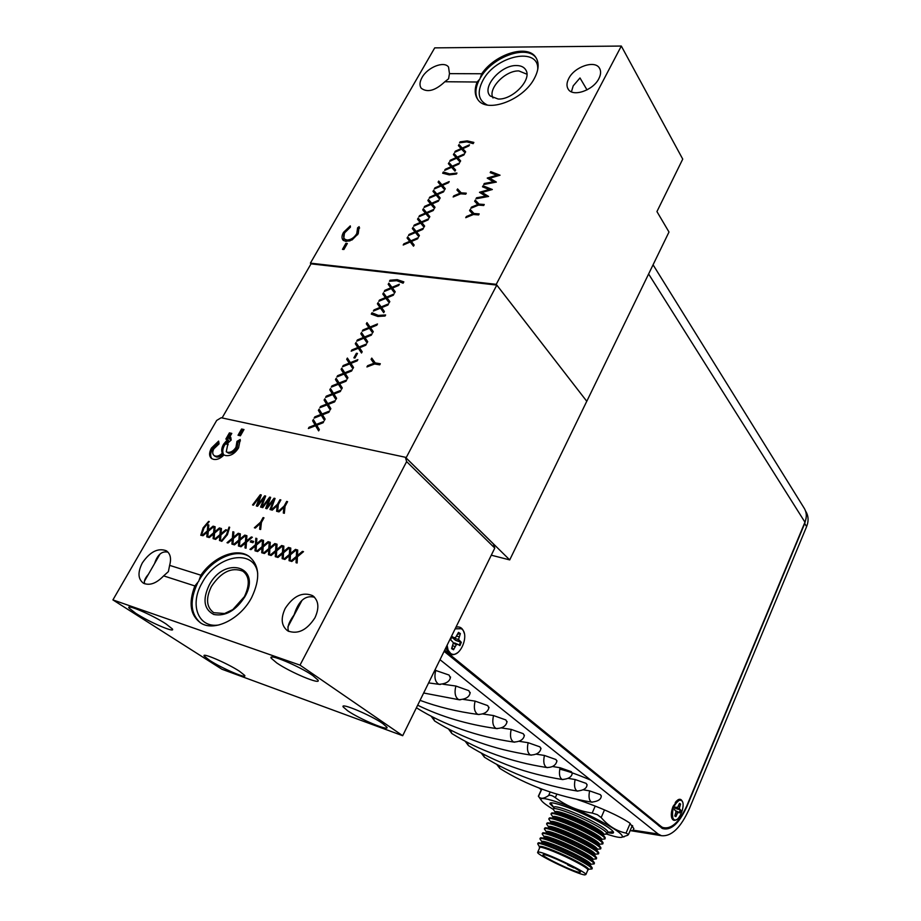 <?xml version="1.0" encoding="UTF-8"?>
<svg xmlns="http://www.w3.org/2000/svg" width="921" height="921" viewBox="0 0 921 921"><rect width="100%" height="100%" fill="white"/><g stroke="black" fill="none" stroke-linecap="round" stroke-linejoin="round"><path stroke-width="1.38" d="M663.477 827.806L661.405 827.91M661.416 835.692L658.135 834L633.234 830.178L631.507 830.811L661.416 835.692C671.478 836.717 680.803 827.691 689.392 808.626L806.623 526.57L804.712 523.554L686.778 806.808C679.007 823.708 670.879 830.938 662.372 828.497L444.106 651.343M804.712 523.554L806.094 518.247M658.135 834L440.008 659.689M541.306 789.723L538.912 787.962M806.623 526.57C808.857 520.837 808.5 515.656 805.564 511.051M568.269 778.395L575.141 779.534L586.101 783.368M586.251 783.495L586.953 784.934M536.298 754.172L544.438 755.462L555.881 759.503M556.042 759.629L556.837 761.264M501.496 727.935L511.201 729.409L523.174 733.657M523.347 733.795L524.233 735.683M463.413 699.419L475.098 701.111L487.658 705.59M487.842 705.751L488.832 707.915M633.234 830.178L633.855 828.566L629.492 822.856C618.072 815.327 600.48 807.475 576.719 799.313M434.862 670.166L448.941 675.012M449.149 675.174L450.265 677.683M442.92 684.199L455.86 686.03L468.72 690.635M468.927 690.796L469.975 693.133M482.903 713.982L493.529 715.559L505.79 719.923M505.974 720.072L506.907 722.087M519.271 741.324L528.159 742.706L539.856 746.839M540.028 746.977L540.857 748.727M552.612 766.525L560.083 767.734L571.285 771.671M571.446 771.786L572.183 773.329M583.315 789.827L589.624 790.886L600.365 794.639M600.504 794.754L601.171 796.101M631.507 830.811L630.137 830.592M632.094 826.01L632.773 826.033M440.376 684.464L438.891 684.315C435.092 682.012 434.044 677.326 435.748 670.269M460.166 699.845L458.819 699.695C455.204 697.485 454.214 692.926 455.86 686.03M479.127 714.558L477.907 714.42C474.465 712.29 473.532 707.858 475.098 701.111M497.294 728.661L496.189 728.534C492.908 726.485 492.021 722.156 493.529 715.559M416.407 707.754L416.753 707.984C444.44 725.241 476.756 736.604 513.711 742.061C510.579 740.081 509.75 735.867 511.201 729.409M514.724 742.188L513.711 742.061C520.204 741.773 523.761 739.459 524.394 735.142M432.939 717.114L434.654 721.005C462.112 738.147 494.07 749.498 530.542 755.036C527.549 753.136 526.754 749.026 528.159 742.706M531.463 755.162L530.542 755.036C536.713 754.84 540.201 752.572 541.007 748.243M450.254 729.846L451.877 733.542C479.104 750.569 510.718 761.886 546.706 767.515C543.839 765.673 543.091 761.655 544.438 755.462M547.546 767.63L546.706 767.515C552.542 767.504 555.962 765.27 556.963 760.815M466.924 742.107L468.467 745.607C495.463 762.519 526.72 773.813 562.236 779.5C559.508 777.727 558.782 773.801 560.083 767.734M563.019 779.603L562.236 779.5C568.614 779.016 571.964 776.817 572.298 772.915M482.984 753.919L484.458 757.235C511.224 774.02 542.135 785.291 577.191 791.035C574.566 789.309 573.887 785.475 575.141 779.534M577.904 791.139L577.191 791.035C583.707 790.425 586.988 788.261 587.057 784.542M498.468 765.293L499.873 768.448C526.409 785.118 556.975 796.343 591.581 802.133C589.06 800.476 588.415 796.723 589.624 790.886M592.238 802.237L591.581 802.133C598.12 801.42 601.355 799.29 601.263 795.744M543.597 854.561C548.156 854.492 580.472 869.792 580.518 872.049L579.677 872.394C574.439 872.106 543.194 857.255 542.906 854.93L543.597 854.561M584.789 874.915C577.951 874.49 537.991 855.494 537.576 852.478L538.44 852.017C544.161 851.856 585.894 871.6 585.906 874.49L584.789 874.915M573.748 867.858L567.727 865.003L573.898 867.536M607.676 832.377L607.941 831.767C606.881 829.499 600.63 825.446 589.187 819.621C571.953 810.894 552.588 804.367 554.074 807.648L553.579 808.753M555.248 812.276L553.291 809.398C551.794 806.14 571.158 812.69 588.404 821.405C599.847 827.242 606.11 831.283 607.181 833.528L604.809 834.23M554.822 812.944C558.563 812.207 569.063 815.971 586.32 824.226C595.392 828.831 600.918 832.25 602.898 834.495L603.025 834.668M551.414 813.255C552.22 811.286 570.513 817.802 586.458 825.849C596.578 830.972 602.725 834.771 604.913 837.258L604.947 838.962L602.76 839.181M555.018 812.794L555.282 812.195C553.947 809.283 571.365 815.212 586.85 823.04C597.142 828.278 602.771 831.905 603.75 833.919L603.508 834.461M553.061 817.18L551.092 814.302C549.572 811.102 568.925 817.733 586.193 826.448C597.66 832.285 603.934 836.303 605.028 838.513L605.281 837.914M552.612 817.883C556.261 817.18 566.76 820.968 584.121 829.268C593.251 833.896 598.8 837.304 600.757 839.515L600.895 839.699M549.204 818.205C549.883 816.236 568.222 822.833 584.248 830.903C594.436 836.061 600.607 839.848 602.771 842.289L602.875 843.486M552.819 817.733L553.095 817.123C551.725 814.256 569.132 820.243 584.639 828.071C594.954 833.309 600.596 836.924 601.597 838.893L601.367 839.422M550.862 822.108L548.893 819.23C547.339 816.087 566.691 822.787 583.983 831.502C595.461 837.339 601.758 841.334 602.864 843.498L600.699 844.131M550.401 822.844C553.958 822.154 564.458 825.987 581.899 834.322C591.109 838.973 596.67 842.381 598.615 844.545L598.754 844.73M546.982 823.167C547.546 821.21 565.92 827.875 582.026 835.969C592.284 841.149 598.489 844.937 600.63 847.332L600.665 848.897L598.627 849.104M550.608 822.683L550.885 822.05C549.503 819.241 566.899 825.297 582.429 833.125C592.756 838.363 598.42 841.944 599.433 843.889L599.214 844.396M548.663 827.035L546.683 824.157C545.105 821.083 564.446 827.864 581.761 836.579C593.262 842.404 599.571 846.376 600.711 848.494L600.964 847.907M548.179 827.806C551.644 827.15 562.155 831.007 579.689 839.388C588.956 844.062 594.54 847.458 596.463 849.588L596.601 849.772M544.748 828.14C545.197 826.183 563.617 832.929 579.804 841.046C590.131 846.261 596.359 850.037 598.489 852.386L598.569 853.456M548.386 827.645L548.686 826.989C547.27 824.237 564.654 830.362 580.218 838.179C590.557 843.417 596.232 846.986 597.269 848.886L597.05 849.381M546.452 831.985L544.472 829.107C542.86 826.091 562.19 832.941 579.539 841.656C591.052 847.481 597.384 851.43 598.535 853.514L596.555 854.089M545.957 832.78C549.33 832.147 559.841 836.038 577.467 844.465C586.792 849.162 592.41 852.547 594.31 854.63L594.448 854.838M542.527 833.114C542.849 831.179 561.303 837.983 577.582 846.134C587.978 851.372 594.229 855.137 596.336 857.439L596.405 858.464M546.165 832.619L546.475 831.939C545.025 829.245 562.409 835.439 577.997 843.256C588.346 848.483 594.045 852.04 595.093 853.905L594.885 854.377M544.242 836.936L542.25 834.058C540.615 831.11 559.945 838.029 577.317 846.744C588.841 852.57 595.196 856.495 596.371 858.533L594.482 859.074M543.724 837.776C547.016 837.166 557.516 841.092 575.234 849.542C584.628 854.274 590.269 857.647 592.145 859.696L592.295 859.903M540.293 838.11C540.489 836.176 559.001 843.06 575.349 851.246C585.825 856.507 592.099 860.26 594.172 862.517L594.229 863.472M543.943 837.592L544.253 836.901C542.78 834.265 560.164 840.516 575.763 848.333C586.136 853.571 591.858 857.094 592.917 858.925L592.721 859.385M542.02 841.898L540.028 839.031C538.359 836.13 557.677 843.141 575.084 851.844C586.631 857.67 592.997 861.572 594.195 863.576L592.399 864.082M541.49 842.773C544.691 842.185 555.19 846.146 573 854.642C582.463 859.397 588.128 862.77 589.981 864.773L590.131 864.969M538.048 843.106C538.129 841.184 556.675 848.149 573.104 856.357C583.649 861.642 589.958 865.395 592.007 867.594L592.053 868.503M541.709 842.588L542.032 841.875C540.535 839.296 557.907 845.616 573.53 853.433C583.914 858.66 589.659 862.171 590.741 863.956L590.545 864.405M539.671 847.182L537.806 844.004C536.103 841.172 555.409 848.253 572.839 856.956C584.409 862.781 590.798 866.661 592.007 868.618L590.303 869.102M539.625 847.896L539.464 847.631C537.933 845.11 555.294 851.522 570.951 859.328C581.358 864.554 587.114 868.043 588.22 869.781L587.725 870.276M539.81 846.86C538.278 844.338 555.639 850.728 571.296 858.545C581.692 863.771 587.448 867.26 588.554 869.01L588.369 869.436M587.805 870.103L587.989 869.677C586.884 867.95 581.186 864.497 570.882 859.328C555.375 851.591 538.175 845.236 539.694 847.734L537.772 852.052M553.037 802.974L551.322 802.859M609.886 832.054L613.259 831.755M553.291 809.398C547.247 805.76 543.402 802.939 541.755 800.925C535.205 793.775 565.805 803.423 594.287 817.86C613.8 827.898 623.16 834.276 622.366 836.993C620.95 838.075 615.792 837.131 606.881 834.15M621.33 837.408L627.742 835.243L628.502 834.426L626.038 833.102C616.598 831.145 608.309 825.953 601.171 817.549L597.338 814.694L592.18 813.047C578.457 810.987 566.162 805.852 555.305 797.632C552.278 795.468 550.033 794.777 548.594 795.571C543.77 798.875 540.408 799.14 538.497 796.377L538.348 796.158M607.607 832.526C611.751 833.528 613.731 833.447 613.547 832.273C612.315 829.602 604.947 824.813 591.455 817.917C571.066 807.59 548.214 799.935 549.975 803.837L554.016 807.775M446.052 647.382L446.155 648.039C448.354 655.268 452.418 656.638 458.347 652.16M682.403 801.731C681.563 799.416 680.147 798.737 678.132 799.716L673.101 806.359C671.374 810.733 670.902 814.509 671.685 817.687C672.618 820.392 674.241 821.025 676.544 819.586M464.242 633.234C462.872 628.203 460.109 626.188 455.953 627.201M444.774 649.973L446.052 651.515L444.29 650.963M658.411 825.492L661.117 826.482L446.052 651.515M661.117 826.482L662.487 827.38C670.983 829.833 679.111 822.603 686.87 805.702L804.954 522.184L648.614 273.986M653.07 264.799L803.964 507.839C806.692 512.099 807.026 516.877 804.954 522.184M660.944 826.816L659.321 826.241M679.433 803.538L679.928 803.987L679.145 804.321M674.978 815.499L675.887 816.628L677.787 812.529L679.871 812.852L680.826 810.284L679.295 808.488L680.573 804.045L679.491 803.388L677.58 807.487L675.484 807.153L674.529 809.732L676.072 811.528L674.794 816.006L675.887 816.628M681.264 800.384C686.629 803.043 679.191 823.086 674.091 819.667L672.917 818.32C671.582 810.468 673.746 804.424 679.422 800.188L681.264 800.384M674.794 807.452L680.826 810.284M680.17 810.1L679.284 812.506M675.864 810.848L678.812 812.23M676.037 811.746L677.787 812.529M675.657 813.669L676.82 814.118M679.928 803.987L680.573 804.045M678.42 806.128L679.64 806.543M676.659 807.752L679.295 808.488M676.601 808.868L679.767 809.663M675.335 807.475L676.555 807.775M458.37 632.635L459.579 633.567L457.587 634.5M452.084 647.463L453.523 649.754L456.39 644.585L458.082 644.458L459.924 645.609L461.306 642.317L458.577 639.404L460.362 633.59L458.485 632.382L455.607 637.528L453.903 637.654L452.038 636.48L450.634 639.796L453.408 642.731L451.612 648.58L453.523 649.754M452.902 649.317L451.969 648.937M455.147 628.836L461.237 628.709C470.47 633.901 459.648 659.597 450.737 653.484L448.101 650.226L447.111 645.218M458.577 639.404L452.752 638.034L455.688 640.417L461.306 642.317M460.5 642.11L459.222 645.172M454.617 642.95L458.082 644.458M453.316 643.318L456.39 644.585M452.798 645.794L454.882 646.53M459.579 633.567L460.362 633.59M456.724 636.112L459.003 636.791M455.688 640.417L459.475 641.166M451.635 637.228L453.903 637.654M314.579 597.28C305.415 594.851 298.6 600.711 294.098 614.848C288.561 622.481 286.788 628.018 288.803 631.449M314.924 617.818C306.82 630.286 297.771 634.65 287.801 630.92C281.342 626.038 280.479 618.521 285.234 608.367C293.488 595.852 302.595 591.604 312.576 595.634C318.712 600.457 319.495 607.86 314.924 617.818M382.814 723.595C370.91 715.157 339.734 702.113 343.211 706.971L347.631 710.759C359.708 719.151 389.905 731.815 386.889 727.164L382.814 723.595M312.933 675.669C299.417 666.113 267.182 652.69 271.223 658.239L276.726 662.924C290.414 672.411 321.533 685.408 318.021 680.101L312.933 675.669M168.025 552.186C162.015 550.781 157.537 554.546 154.59 563.514L148.408 574.301C144.85 578.353 143.653 581.519 144.804 583.822M166.114 623.989C152.564 615.055 125.383 603.405 129.055 608.056L135.744 613.294C149.398 622.17 175.692 633.452 172.4 628.974L166.114 623.989M239.552 671.305C227.441 663.304 201.031 651.976 204.243 656.12L209.7 660.415C221.938 668.37 247.553 679.376 244.687 675.392L239.552 671.305M169.625 565.367L168.393 571.607L163.639 575.878C156.409 583.407 149.686 585.86 143.457 583.223C137.92 579.079 137.551 572.309 142.352 562.892C149.985 551.783 157.952 547.73 166.252 550.735C170.385 553.567 171.513 558.437 169.625 565.367L200.87 575.199L198.706 581.266L194.861 585.94C188.229 603.347 190.371 615.827 201.285 623.356C214.95 631.737 240.577 618.808 251.583 597.66C260.643 578.641 259.607 564.734 248.474 555.962C236.098 547.569 213.35 556.929 200.87 575.199M228.938 438.384L230.757 437.268L231.194 440.054L226.554 444.152L227.994 443.312L226.255 451.774L227.441 452.269C230.664 452.741 233.508 451.071 235.983 447.261L236.973 441.355L240.22 439.478L238.585 447.848C234.832 453.685 230.503 456.252 225.587 455.538L223.999 454.916C220.384 458.6 216.849 460.074 213.396 459.314L211.531 458.508C208.998 456.206 208.952 452.741 211.416 448.113L218.634 441.09L219.06 443.864L213.868 448.826C212.302 451.82 212.348 454.053 214.029 455.515L215.261 456.056C217.552 456.551 219.9 455.573 222.283 453.109C221.236 450.634 221.639 447.71 223.515 444.313L227.545 439.467L225.841 439.087L229.41 432.87L231.793 433.4L228.938 438.384L229.985 439.271L230.975 438.626M286.673 501.427L287.582 501.669L285.05 506.285L284.336 513.308L283.311 513.032L283.898 507.298L278.971 511.892L277.946 511.627L284.14 506.043L286.673 501.427L287.571 501.692M274.078 498.215L275.068 498.468L270.901 509.774L269.991 509.532L273.779 499.861L266.94 508.737L265.697 508.404L269.289 498.71L262.75 507.632L261.852 507.39L269.669 497.087L270.659 497.34L267.102 507.275L274.078 498.215L275.057 498.491M263.084 517.579L263.982 517.821L261.426 522.449L260.643 529.506L259.63 529.23L260.275 523.462L255.359 528.044L254.357 527.768L260.528 522.207L263.084 517.579L263.97 517.855M295.434 549.388L296.516 549.699L290.437 554.787L290.15 560.993L289.067 560.682L289.309 555.754L284.877 559.461L283.806 559.151L289.367 554.477L289.701 547.776L290.771 548.076L290.506 553.533L295.434 549.388L296.493 549.71M281.642 545.497L282.701 545.796L276.68 550.85L276.346 556.986L275.287 556.687L275.552 551.817L271.154 555.49L270.095 555.179L275.621 550.551L275.989 543.908L277.037 544.207L276.749 549.607L281.642 545.497L282.678 545.819M268.057 541.675L269.105 541.962L263.13 546.982L262.761 553.061L261.714 552.75L262.013 547.937L257.65 551.575L256.614 551.276L262.094 546.671L262.497 540.097L263.533 540.397L263.21 545.739L268.057 541.675L269.082 541.985M250.984 540.662L253.678 541.421L252.964 542.711L250.27 541.951L250.984 540.662L253.666 541.444M244.756 535.101L245.769 535.389L239.886 540.328L239.448 546.303L238.435 546.015L238.781 541.272L234.487 544.864L233.474 544.576L238.873 540.04L239.345 533.57L240.346 533.858L239.967 539.119L244.756 535.101L245.746 535.4M229.03 527.088L229.674 527.273L227.372 534.779L221.8 541.352L221.144 541.168L226.508 534.514L229.03 527.088L229.674 527.296M219.382 527.94L220.372 528.217L214.581 533.098L214.086 538.958L213.108 538.67L213.499 534.019L209.274 537.565L208.296 537.277L213.603 532.81L214.144 526.467L215.123 526.743L214.685 531.901L219.382 527.94L220.349 528.24M203.104 527.871L209.251 521.551L203.955 528.09L201.4 535.446L200.766 535.262L203.104 527.871L208.618 521.378M406.633 461.605L405.367 457.265L493.414 543.931L494.784 548.076L406.633 461.605L300.004 665.123L402.696 735.706L221.915 669.233L112.915 599.905L300.004 665.123M112.915 599.905L216.688 420.437L221.144 417.743L405.367 457.265M163.639 575.878L194.861 585.94M213.05 526.156L214.029 526.432L208.273 531.29L207.755 537.127L206.788 536.839L207.19 532.211L202.977 535.746L202.01 535.458L207.294 531.003L207.847 524.694L208.825 524.97L208.376 530.105L213.05 526.156L214.006 526.455M225.76 529.748L226.75 530.024L220.936 534.917L220.464 540.8L219.474 540.523L219.854 535.849L215.606 539.395L214.628 539.119L219.958 534.629L220.476 528.251L221.466 528.527L221.04 533.72L225.76 529.748L226.727 530.047M238.228 533.259L239.23 533.535L233.37 538.474L232.932 544.415L231.919 544.127L232.276 539.407L228.005 542.987L227.003 542.699L232.368 538.175L232.863 531.739L233.865 532.027L233.462 537.265L238.228 533.259L239.207 533.558M251.329 536.955L252.354 537.242L246.448 542.204L246.034 548.214L245.009 547.914L245.343 543.148L241.026 546.763L240.013 546.464L245.423 541.905L245.872 535.412L246.897 535.7L246.529 540.984L251.329 536.955L252.331 537.265M261.345 539.775L262.381 540.074L256.441 545.059L256.05 551.115L255.013 550.816L255.324 546.015L250.984 549.641L249.959 549.342L255.405 544.76L255.831 538.221L256.855 538.509L256.522 543.839L261.345 539.775L262.358 540.086M274.815 543.574L275.874 543.874L269.876 548.904L269.519 555.018L268.471 554.707L268.759 549.86L264.373 553.521L263.325 553.222L268.828 548.605L269.22 541.997L270.256 542.296L269.945 547.661L274.815 543.574L275.851 543.897M288.503 547.431L289.574 547.742L283.53 552.807L283.219 558.978L282.148 558.667L282.402 553.774L277.981 557.47L276.922 557.159L282.471 552.508L282.816 545.831L283.875 546.13L283.599 551.564L288.503 547.431L289.551 547.753M302.422 551.357L303.504 551.667L297.414 556.779L297.126 563.007L296.044 562.696L296.274 557.758L291.819 561.476L290.737 561.154L296.332 556.468L296.631 549.722L297.713 550.033L297.471 555.513L302.422 551.357L303.481 551.691M264.695 495.82L265.674 496.074L261.483 507.298L260.585 507.068L264.385 497.455L257.569 506.274L256.337 505.951L259.941 496.315L253.436 505.18L252.538 504.95L260.321 494.704L261.299 494.957L257.742 504.823L264.695 495.82L265.662 496.097M279.972 499.723L280.87 499.953L278.338 504.547L277.612 511.535L276.588 511.27L277.198 505.56L272.282 510.142L271.269 509.877L277.44 504.317L279.972 499.723L280.859 499.976M240.427 435.783L238.021 435.242L241.578 429.013L243.984 429.531L240.427 435.783M214.455 455.768L216.331 456.931C218.622 457.426 220.959 456.448 223.343 453.995L222.283 453.109M216.331 456.931L215.261 456.056M226.554 444.152L228.178 444.705M240.416 440.871L238.021 442.253L237.031 448.147C234.556 451.958 231.712 453.627 228.5 453.144L226.255 451.774M227.545 439.467L228.592 440.353L224.563 445.2L223.515 444.313M494.784 548.076L402.696 735.706M200.824 535.274L203.161 527.906M206.845 536.862L207.19 532.211M202.09 535.481L207.294 531.003M207.352 531.049L207.847 524.694M207.904 524.728L208.825 524.993M213.108 526.202L208.376 530.105M213.165 538.693L213.499 534.019M208.376 537.3L213.603 532.81M213.66 532.856L214.144 526.467M214.19 526.501L215.111 526.766M219.44 527.986L214.685 531.901M219.532 540.535L219.854 535.849M214.708 539.142L219.958 534.629M220.015 534.664L220.476 528.251M220.533 528.297L221.454 528.55M225.818 529.782L221.04 533.72M221.224 541.191L226.508 534.514M226.566 534.56L229.076 527.123M231.977 544.138L232.276 539.407M227.073 542.722L232.368 538.175M232.426 538.221L232.863 531.739M232.909 531.785L233.853 532.05M238.274 533.294L233.462 537.265M238.493 546.026L238.781 541.272M233.554 544.599L238.873 540.04M238.93 540.074L239.345 533.57M239.402 533.616L240.346 533.881M244.802 535.136L239.967 539.119M245.067 547.926L245.343 543.148M240.082 546.487L245.423 541.905M245.481 541.951L245.872 535.412M245.93 535.458L246.897 535.723M251.387 536.989L246.529 540.984M250.339 541.962L251.042 540.696M255.071 550.827L255.324 546.015M250.028 549.365L255.405 544.76M255.462 544.806L255.831 538.221M255.888 538.267L256.855 538.543M261.403 539.821L256.522 543.839M261.771 552.773L262.013 547.937M256.694 551.299L262.094 546.671M262.151 546.717L262.497 540.097M262.554 540.143L263.533 540.42M268.115 541.709L263.21 545.739M268.529 554.73L268.759 549.86M263.406 553.245L268.828 548.605M268.886 548.651L269.22 541.997M269.266 542.043L270.256 542.319M274.872 543.62L269.945 547.661M275.333 556.698L275.552 551.817M270.175 555.202L275.621 550.551M275.678 550.585L275.989 543.908M276.047 543.943L277.037 544.23M281.688 545.543L276.749 549.607M282.206 558.69L282.402 553.774M277.002 557.182L282.471 552.508M282.528 552.542L282.816 545.831M282.862 545.877L283.875 546.153M288.561 547.477L283.599 551.564M289.125 560.693L289.309 555.754M283.875 559.174L289.367 554.477M289.424 554.523L289.701 547.776M289.747 547.811L290.76 548.099M295.491 549.434L290.506 553.533M296.101 562.708L296.274 557.758M290.817 561.177L296.332 556.468M296.389 556.514L296.631 549.722M296.689 549.768L297.713 550.056M302.479 551.403L297.471 555.513M259.687 529.241L260.275 523.462M254.438 527.791L260.528 522.207M260.585 522.253L263.141 517.625M260.643 507.08L264.385 497.455M256.406 505.963L259.941 496.315M252.607 504.973L260.321 494.704M260.378 494.75L261.288 494.98M264.741 495.866L257.742 504.823M270.049 509.555L273.779 499.861M265.766 508.427L269.289 498.71M261.921 507.413L269.669 497.087M269.715 497.133L270.647 497.375M274.136 498.261L267.102 507.275M276.645 511.282L277.198 505.56M271.35 509.889L277.44 504.317M277.486 504.363L280.019 499.769M283.369 513.043L283.898 507.298M278.027 511.65L284.14 506.043M284.198 506.09L286.73 501.473M211.853 458.716C210.08 456.252 210.299 453.005 212.475 448.988L211.416 448.113M212.475 448.988L218.841 442.448M223.343 453.995C222.295 451.52 222.698 448.585 224.563 445.2M227.222 439.398L230.457 433.756L231.447 433.975M230.457 433.756L229.41 432.87M228.5 453.144L227.441 452.269M237.031 448.147L235.983 447.261M238.021 442.253L236.973 441.355M239.402 435.552L242.626 429.911L241.578 429.013M242.626 429.911L243.651 430.13M493.023 97.971C487.474 88.9 505.284 70.295 518.88 70.94L526.916 74.21M516.6 65.552C521.021 65.598 524.107 67.095 525.845 70.019C532.246 79.482 512.698 99.998 498.146 99.019L490.271 96.014C481.188 87.553 500.897 64.815 516.6 65.552M479.876 79.022L477.124 82.015C474.338 89.164 474.603 95.047 477.907 99.641C486.852 113.686 523.485 100.147 534.468 78.227C538.854 69.789 539.303 62.835 535.803 57.367C527.549 43.851 495.084 54.028 481.741 73.761L479.876 79.022M571.423 91.824L573.207 85.849L580 77.963L587.011 89.89M598.857 78.642C593.216 90.408 572.862 97.338 568.245 89.222C566.403 86.309 566.588 82.717 568.787 78.446C574.485 66.749 594.839 59.784 599.444 68.119C601.16 70.975 600.964 74.474 598.857 78.642M444.855 81.739C435.322 90.638 427.471 92.825 421.3 88.301C419.331 85.584 419.573 81.981 422.025 77.525C427.505 67.279 444.244 60.625 448.55 67.095L449.471 73.634L448.573 78.803L444.855 81.739L477.124 82.015M481.741 73.761L449.471 73.634M496.246 284.336L310.4 263.141L434.724 47.869L621.318 46.05L496.246 284.336L586.781 401.291L496.81 285.096L406.046 457.933M413.506 246.183L410.225 241.993L403.202 245.021L403.847 243.858L409.707 241.337L407.094 238.009L407.738 236.847L410.87 240.841L418.215 237.676L417.57 238.838L411.388 241.498L414.151 245.021L413.506 246.183L410.225 241.993M418.767 236.674L415.475 232.529L408.452 235.569L409.097 234.406L414.945 231.873L412.332 228.581L412.965 227.429L416.108 231.378L423.441 228.212L422.808 229.364L416.637 232.034L419.412 235.511L418.767 236.674L415.475 232.529M423.994 227.211L420.69 223.112L413.679 226.152L414.312 225.012L420.172 222.468L417.535 219.21L418.169 218.07L421.323 221.961L428.645 218.784L428.012 219.935L421.853 222.606L424.639 226.048L423.994 227.211M429.198 217.793L425.882 213.741L418.882 216.792L419.516 215.652L425.352 213.108L422.716 209.884L423.349 208.745L426.515 212.601L433.826 209.412L433.192 210.552L427.033 213.235L429.831 216.642L429.198 217.793M434.378 208.422L431.04 204.416L424.051 207.478L424.685 206.339L430.521 203.783L427.874 200.605L428.495 199.477L431.673 203.276L438.983 200.087L438.35 201.227L432.202 203.909L435 207.271L434.378 208.422M439.524 199.097L436.186 195.137L429.198 198.211L429.831 197.082L435.656 194.515L432.997 191.372L433.618 190.244L436.807 194.009L444.106 190.808L443.485 191.936L437.337 194.63L440.157 197.957L439.524 199.097M444.647 189.818L441.297 185.915L434.321 188.989L434.942 187.861L440.768 185.294L438.097 182.185L438.718 181.069L441.919 184.787L449.206 181.575L448.585 182.703L442.448 185.409L445.269 188.69L444.647 189.818M456.436 174.011L449.252 174.886L442.667 173.217L443.358 171.974L449.655 173.908L456.966 173.044L456.436 174.011M454.974 171.133L451.601 167.311L444.636 170.408L445.257 169.303L451.06 166.713L448.377 163.673L448.999 162.568L452.211 166.206L459.487 162.971L458.865 164.088L452.752 166.805L455.596 170.017L454.974 171.133M460.016 162.004L456.632 158.228L449.678 161.325L450.3 160.219L456.102 157.629L453.408 154.624L454.018 153.519L457.253 157.111L464.506 153.876L463.896 154.981L457.783 157.71L460.638 160.887L460.016 162.004M465.036 152.909L461.64 149.179L454.698 152.299L455.308 151.194L461.11 148.592L458.405 145.622L459.015 144.528L462.25 148.074L469.503 144.827L468.893 145.932L462.791 148.661L465.658 151.804L465.036 152.909M460.086 141.857L467.212 140.89L473.866 142.41L473.187 143.641L466.809 141.857L459.556 142.813L460.086 141.857L467.212 140.89M465.75 194.17L460.673 193.824L453.155 196.979L453.777 195.851L459.936 193.26L456.954 190.06L457.576 188.932L461.214 192.834L466.291 193.18L465.75 194.17M478.621 214.927L473.417 214.512L465.738 217.69L466.371 216.527L472.657 213.925L469.583 210.598L470.205 209.447L473.958 213.499L479.173 213.902L478.621 214.927M483.709 205.498L478.506 205.107L470.838 208.296L471.46 207.133L477.734 204.531L474.66 201.25L475.282 200.099L479.047 204.105L484.25 204.485L483.709 205.498M488.591 196.438L475.984 198.798L476.548 197.762L485.724 196.127L479.496 192.328L489.247 189.519L482.489 186.813L483.041 185.8L492.332 189.507L482.074 192.454L488.591 196.438L482.074 192.454M496.338 182.082L483.732 184.522L484.296 183.486L493.472 181.805L487.221 178.098L496.949 175.243L490.191 172.63L490.732 171.617L500.045 175.209L489.799 178.202L496.338 182.082M347.344 243.466L343.901 249.499L342.462 249.349L345.905 243.328L347.344 243.466M345.962 241.417L343.13 240.231C341.518 238.309 341.645 235.672 343.521 232.345L350.291 225.864L350.429 227.153L344.891 232.564C343.383 235.304 343.268 237.468 344.558 239.057L346.86 240.024C350.843 239.944 354.148 237.802 356.772 233.589L357.601 227.809L359.132 226.658L358.223 233.715L352.087 239.932L345.962 241.417M311.045 263.843L310.4 263.141M621.318 46.05L682.737 159.114L656.938 211.577L668.991 232.023L586.781 401.291M403.294 244.974L403.847 243.858M403.893 243.915L409.707 241.337M409.753 241.394L407.094 238.009M407.14 238.055L407.784 236.904M418.157 237.768L410.87 240.841M408.544 235.523L409.097 234.406M409.143 234.464L414.945 231.873M414.991 231.931L412.332 228.581M412.378 228.638L413.011 227.487M423.395 228.304L416.108 231.378M413.771 226.117L414.312 225.012M414.358 225.058L420.172 222.468M417.581 219.267L418.169 218.07M418.215 218.116L421.323 221.961M421.369 222.019L428.599 218.876M424.639 226.048L421.853 222.606M418.974 216.757L419.516 215.652M419.55 215.71L425.352 213.108M422.762 209.942L423.349 208.745M423.395 208.802L426.515 212.601M426.561 212.647L433.768 209.504M429.831 216.642L427.033 213.235M424.144 207.432L424.685 206.339M424.731 206.396L430.521 203.783M427.908 200.663L428.495 199.477M428.541 199.523L431.673 203.276M431.719 203.334L438.926 200.179M435 207.283L432.202 203.909M429.29 198.165L429.831 197.082M429.865 197.14L435.656 194.515M433.043 191.43L433.618 190.244M433.664 190.302L436.807 194.009M436.853 194.066L444.049 190.9M440.146 197.957L437.337 194.63M434.413 188.955L434.942 187.861M434.988 187.919L440.768 185.294M438.143 182.231L438.718 181.069L441.919 184.787M441.965 184.845L449.149 181.667M445.269 188.69L442.448 185.409M442.725 173.252L443.358 171.974M443.404 172.031L449.655 173.908M449.701 173.965L456.931 173.113M444.728 170.373L445.257 169.303M445.292 169.349L451.06 166.713M448.423 163.731L448.999 162.568M449.034 162.626L452.211 166.206M452.257 166.252L459.429 163.063M455.584 170.017L452.752 166.805M449.782 161.29L450.3 160.219M450.334 160.277L456.102 157.629M453.443 154.682L454.018 153.519M454.053 153.577L457.253 157.111M457.288 157.169L464.449 153.968M460.627 160.887L457.783 157.71M454.79 152.253L455.308 151.194M455.354 151.251L461.11 148.592M458.451 145.668L459.015 144.528M459.061 144.585L462.25 148.074M462.296 148.131L469.457 144.919M465.646 151.804L462.791 148.661M467.258 140.948L473.843 142.444M459.648 142.778L460.132 141.915M453.247 196.944L453.777 195.851M453.811 195.897L459.936 193.26M457 190.106L457.576 188.932M457.61 188.978L461.214 192.834M461.248 192.892L466.268 193.226M465.83 217.644L466.371 216.527M466.406 216.585L472.657 213.925M469.629 210.656L470.205 209.447M470.251 209.504L473.958 213.499M474.004 213.557L479.139 213.96M470.919 208.25L471.46 207.133M471.506 207.19L477.734 204.531M474.706 201.296L475.282 200.099M475.317 200.145L479.047 204.105M479.093 204.163L484.227 204.531M476.065 198.786L476.548 197.762M476.583 197.819L485.724 196.127M479.611 192.247L489.247 189.519M482.546 186.836L483.041 185.8M483.076 185.858L492.321 189.53M483.813 184.499L484.296 183.486M484.331 183.544L493.472 181.805M487.336 178.006L496.949 175.243M490.248 172.653L490.732 171.617M490.778 171.674L500.022 175.243M496.327 182.116L489.799 178.202M343.867 249.499L346.803 244.341L345.905 243.328M343.487 240.542L344.408 233.37L343.521 232.345M344.408 233.37L344.845 232.645M344.558 239.057L347.747 241.049L346.86 240.024M347.747 241.049L350.038 240.865M357.544 234.82L356.772 233.589M357.659 234.613L358.488 228.834L357.601 227.809M358.488 228.834L359.627 227.994M397.227 279.662L403.835 281.861L403.099 283.196L396.778 280.709L389.468 281.25L390.032 280.226L397.227 279.662L403.824 281.884M385.899 298.323L378.796 301.294L379.464 300.096L385.392 297.61L382.814 294.052L383.47 292.855L386.567 297.126L393.981 294.018L393.325 295.227L387.073 297.828L389.813 301.604L389.146 302.802L385.899 298.323L389.146 302.802M377.817 316.467L371.278 314.107L372.015 312.772L378.266 315.396L385.634 314.97L385.059 316.018L377.817 316.467M363.864 338.237L356.726 341.161L357.406 339.941L363.358 337.489L360.825 333.759L361.504 332.55L364.543 337.005L371.992 333.955L371.324 335.175L365.05 337.754L367.732 341.691L367.053 342.923L363.864 338.237L367.065 342.911M354.93 358.039L353.871 357.866L356.404 353.273L357.475 353.445L354.93 358.039M344.086 374.053L336.925 376.931L337.616 375.687L343.591 373.281L341.104 369.402L341.783 368.158L344.776 372.798L352.259 369.793L351.58 371.036L345.271 373.569L347.919 377.679L347.229 378.934L344.086 374.053L347.24 378.911M332.769 394.556L325.597 397.412L326.287 396.157L332.285 393.762L329.81 389.802L330.501 388.547L333.471 393.29L340.966 390.297L340.275 391.563L333.955 394.073L336.579 398.275L335.877 399.541L332.769 394.556L335.889 399.518M321.325 415.267L314.13 418.111L314.844 416.833L320.842 414.473L318.39 410.409L319.092 409.143L322.039 414.001L329.557 411.031L328.855 412.309L322.523 414.807L325.113 419.09L324.411 420.367L321.325 415.267L324.422 420.356M222.076 417.95L311.022 263.843L496.81 285.096M315.569 425.721L308.362 428.541L309.065 427.263L315.086 424.903L312.645 420.805L313.347 419.527L316.271 424.431L323.801 421.484L323.087 422.762L316.755 425.249L319.334 429.589L318.631 430.878L315.569 425.721L318.643 430.855M327.07 404.883L319.875 407.738L320.577 406.472L326.575 404.089L324.111 400.082L324.814 398.816L327.761 403.617L335.279 400.635L334.576 401.913L328.256 404.411L330.858 408.659L330.155 409.926L327.07 404.883L330.167 409.914M338.444 384.276L331.272 387.142L331.963 385.887L337.949 383.493L335.463 379.567L336.153 378.324L339.135 383.021L346.63 380.016L345.939 381.271L339.63 383.804L342.267 387.948L341.576 389.203L338.444 384.276L341.576 389.192M349.704 363.876L342.554 366.777L343.234 365.533L349.209 363.116L346.699 359.282L347.378 358.05L350.394 362.644L357.866 359.616L357.187 360.859L350.889 363.404L353.549 367.456L352.858 368.711L349.704 363.876L352.87 368.688M358.327 348.265L351.177 351.177L351.868 349.957L357.82 347.516L355.299 343.752L355.978 342.52L359.006 347.033L366.466 343.994L365.787 345.225L359.512 347.793L362.183 351.776L361.504 353.008L358.327 348.265L361.504 352.996M369.379 328.256L362.252 331.192L362.92 329.971L368.872 327.519L366.328 323.835L366.995 322.615L370.046 327.036L377.495 323.962L376.827 325.182L370.553 327.772L373.258 331.664L372.579 332.895L369.379 328.256L372.579 332.884M380.477 308.144L373.373 311.102L374.03 309.905L379.97 307.43L377.403 303.826L378.059 302.629L381.144 306.946L388.57 303.849L387.902 305.058L381.651 307.66L384.379 311.471L383.712 312.68L380.477 308.144L383.712 312.668M391.298 288.549L384.207 291.531L384.863 290.334L390.78 287.847L388.19 284.324L388.846 283.138L391.955 287.352L399.369 284.244L398.712 285.441L392.473 288.054L395.213 291.784L394.556 292.982L391.298 288.549L394.556 292.97M374.628 363.991L366.938 366.949L367.617 365.706L373.914 363.277L371.082 359.351L371.762 358.108L375.227 362.909L380.315 363.749L379.717 364.843L374.628 363.991M586.758 401.291L509.716 559.91L491.296 555.19M509.716 559.91L406.138 457.956M308.454 428.507L309.065 427.263M309.122 427.309L315.086 424.903M315.132 424.949L312.645 420.805M312.691 420.851L313.393 419.596M323.755 421.565L316.271 424.431M314.234 418.065L314.844 416.833M314.89 416.879L320.842 414.473M320.888 414.519L318.39 410.409M318.447 410.455L319.138 409.212M329.511 411.123L322.039 414.001M319.978 407.692L320.577 406.472M320.623 406.518L326.575 404.089M326.621 404.135L324.111 400.082M324.169 400.128L324.848 398.885M335.232 400.727L327.761 403.617M325.689 397.377L326.287 396.157M326.333 396.203L332.331 393.808L329.81 389.802M329.856 389.848L330.547 388.604M340.92 390.389L333.471 393.29M331.376 387.108L331.963 385.887M332.021 385.945L337.949 383.493M337.995 383.539L335.463 379.567M335.52 379.625L336.2 378.381M346.584 380.108L339.135 383.021M337.028 376.896L337.616 375.687M337.662 375.733L343.591 373.281M343.648 373.327L341.104 369.402M341.15 369.448L341.829 368.216M352.213 369.874L344.776 372.798M342.647 366.742L343.234 365.533M343.28 365.591L349.209 363.116M349.255 363.173L346.699 359.282M346.745 359.328L347.424 358.108M357.82 359.697L350.394 362.644M353.94 357.878L356.404 353.273M356.45 353.319L357.452 353.48M351.281 351.143L351.868 349.957M351.914 350.003L357.82 347.516M357.866 347.574L355.299 343.752M355.345 343.798L356.013 342.589M366.42 344.086L359.006 347.033M356.83 341.115L357.406 339.941M357.452 339.987L363.358 337.489M363.404 337.547L360.825 333.759M360.871 333.816L361.539 332.608M371.946 334.047L364.543 337.005M362.344 331.146L362.92 329.971M362.966 330.017L368.872 327.519M368.918 327.577L366.328 323.835M366.374 323.881L367.03 322.684M377.449 324.054L370.046 327.036M371.336 314.142L372.015 312.772M372.061 312.818L378.266 315.396M378.312 315.454L385.6 315.04M373.466 311.068L374.03 309.905M374.076 309.951L379.97 307.43M380.016 307.487L377.403 303.826M377.449 303.872L378.105 302.687M388.524 303.942L381.144 306.946M378.899 301.248L379.464 300.096M379.51 300.142L385.392 297.61M385.439 297.667L382.814 294.052M382.86 294.098L383.516 292.913M393.935 294.11L386.567 297.126M384.299 291.485L384.863 290.334M384.909 290.391L390.78 287.847M390.826 287.905L388.19 284.324M388.236 284.37L388.892 283.196M399.311 284.336L391.955 287.352M389.56 281.227L390.032 280.226M390.078 280.283L397.273 279.719M367.03 366.915L367.617 365.706M367.663 365.752L373.914 363.277M373.972 363.335L371.082 359.351M371.14 359.397L371.808 358.177M375.273 362.955L380.292 363.783M590.764 780.168C578.077 774.711 567.739 771.038 559.749 769.15M555.305 797.632L556.871 794.155M548.594 795.571L550.182 792.025M538.497 796.377L541.813 789.067M626.038 833.102L630.183 823.409M601.171 817.549L604.487 809.939M592.18 813.047L595.162 806.22M209.136 585.203C224.574 555.294 262.243 566.311 244.951 596.624C235.88 610.646 225.507 616.598 213.81 614.491C203.955 609.345 202.401 599.583 209.136 585.203M243.858 571.918L242.799 571.158C231.632 566.864 221.19 571.941 211.473 586.389C205.59 598.408 206.35 607.181 213.753 612.707L224.586 613.524L232.84 609.564L244.41 596.635M248.474 555.962L249.464 556.71C236.271 547.673 211.416 559.174 199.604 579.436M197.635 582.958C189.427 600.619 190.405 613.939 200.571 622.941M257.707 573.38C254.265 547.903 216.539 554.995 202.079 582.947C189.219 604.625 198.176 628.536 219.002 624.945M537.703 69.731C539.591 46.154 495.44 55.513 482.765 80.634C476.813 92.445 478.333 100.562 487.301 104.994M477.849 99.583C474.902 94.333 475.317 87.898 479.07 80.265M480.589 77.56C492.539 56.48 527.768 44.07 536.448 58.426L535.803 57.367M541.456 789.401L540.132 788.422M428.61 682.898L438.891 684.315C446.086 683.9 449.955 681.448 450.519 676.935M423.648 693.006L458.819 699.695C465.865 699.315 469.652 696.898 470.194 692.442M420.045 700.351C437.97 706.983 457.265 711.668 477.907 714.42C484.319 714.328 488.026 711.956 489.028 707.282M417.662 705.21C441.078 716.699 467.258 724.47 496.189 728.534C502.613 728.361 506.251 726.024 507.08 721.5M434.654 721.005L431.132 716.181M451.877 733.542L448.446 728.914M468.467 745.607L465.128 741.163M484.458 757.235L481.199 752.975M499.873 768.448L496.695 764.349M585.906 874.49L587.989 869.677M554.028 807.74L550.597 802.951M607.837 832.25L613.294 831.721M588.565 869.274L592.019 868.929M588.22 869.781L588.554 869.01M592.272 868.019L592.007 868.618M590.741 864.243L594.183 863.898M590.234 865.118L590.741 863.956M589.981 864.773L592.007 867.594M594.448 862.977L594.195 863.576M592.917 859.235L596.348 858.89M592.422 860.076L592.917 858.925M592.145 859.696L594.172 862.517M596.624 857.935L596.371 858.533M595.07 854.228L598.512 853.894M594.598 855.045L595.093 853.905M594.31 854.63L596.336 857.439M598.8 852.915L598.535 853.514M597.234 849.243L600.665 848.897M596.773 850.014L597.269 848.886M596.463 849.588L598.489 852.386M599.387 844.269L602.806 843.924M598.949 845.006L599.433 843.889M598.615 844.545L600.63 847.332M603.128 842.911L602.864 843.498M601.528 839.296L604.947 838.962M601.114 839.998L601.597 838.893M600.757 839.515L602.771 842.289M603.669 834.345L607.077 834.012M603.278 835.013L603.75 833.919M602.898 834.495L604.913 837.258M607.941 831.767L607.181 833.528M541.444 800.487L538.601 796.515M538.394 796.181L541.64 788.998M628.502 834.426L632.324 825.481M549.975 803.837L550.332 803.054M622.366 836.993L624.185 836.809M446.167 647.129L446.155 648.039M671.421 816.443L671.685 817.687M659.309 826.218L662.487 827.38M675.968 801.546L678.132 799.716M671.305 814.613L672.744 817.906M675.266 802.433L677.833 801.04M446.789 645.863L447.364 647.797M244.192 572.194L242.799 571.158C249.464 576.132 250.017 584.582 244.456 596.532M343.671 706.085L343.211 706.971M301.961 600.446L287.859 626.948M271.833 657.099L271.223 658.239M160.012 554.039L154.59 563.514M148.408 574.301L144.286 581.496M129.596 607.112L129.055 608.056M204.669 655.349L204.243 656.12M166.252 550.735L167.231 551.437M312.576 595.634L313.969 596.693M214.029 455.515L215.1 456.39M599.444 68.119L599.813 68.776"/></g></svg>
